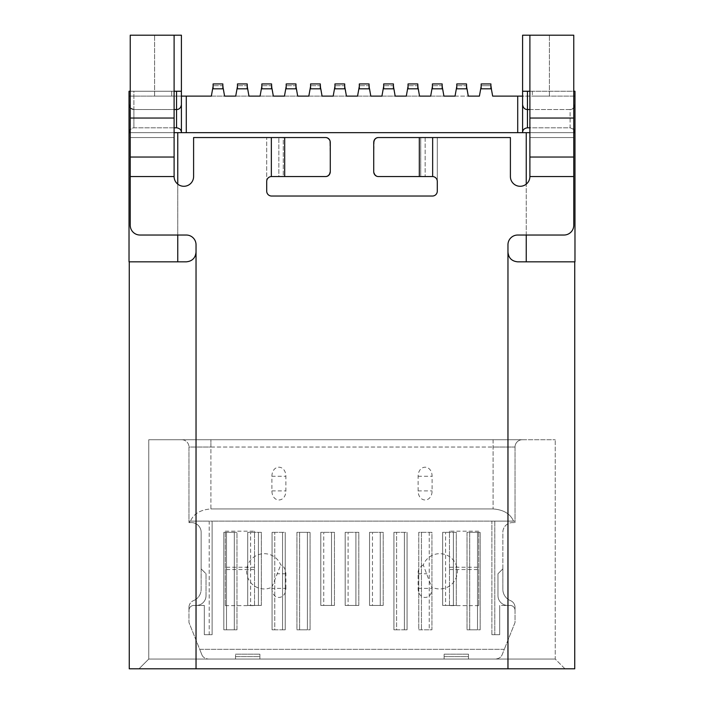 <?xml version="1.0" encoding="UTF-8"?>
<svg xmlns="http://www.w3.org/2000/svg" width="704" height="704" viewBox="0 0 704 704"><rect width="100%" height="100%" fill="white"/><g stroke="black" fill="none" stroke-linecap="round" stroke-linejoin="round"><path stroke-width="0.53" stroke-dasharray="3.52 2.64" d="M129.263 261.835L129.263 668.8L574.737 668.8L574.737 261.835M507.962 668.8L196.038 668.8L507.962 668.8L507.962 659.05L555.236 659.05L148.764 659.05L507.962 659.05L507.962 439.727L196.038 439.727L555.236 439.727L507.962 439.727L507.962 668.8L507.962 244.772A9.75 9.75 0 0 1 517.713 235.03A9.75 9.75 0 0 0 507.962 244.772L507.962 252.085A9.75 9.75 0 0 0 517.713 261.835A9.75 9.75 0 0 1 507.962 252.085L507.962 244.772A9.75 9.75 0 0 1 517.713 235.03L564.01 235.03A9.75 9.75 0 0 0 573.76 225.28A9.75 9.75 0 0 1 564.01 235.03L517.713 235.03L564.01 235.03A9.75 9.75 0 0 0 573.76 225.28L573.76 35.2L522.588 35.2L522.588 96.122L492.659 96.122L490.908 86.372L490.908 88.81L481.158 88.81L481.158 86.372L479.406 96.122L481.158 86.372L481.158 88.81L490.908 88.81L490.908 83.934L490.908 88.81L481.158 88.81L481.158 83.934L490.908 83.934L481.158 83.934L490.908 83.934L492.659 96.122L490.908 86.372M139.014 668.8L196.038 668.8L139.014 668.8L148.764 659.05L148.764 439.727L196.038 439.727L148.764 439.727L148.764 659.05L139.014 668.8M130.24 91.247L133.892 91.247L129.026 91.247L129.026 96.122L129.026 91.247L129.026 96.122L181.412 96.122L181.412 35.2L130.24 35.2L174.108 35.2L174.108 118.052L174.108 35.2L130.24 35.2L130.24 225.28A9.75 9.75 0 0 0 139.99 235.03L186.287 235.03A9.75 9.75 0 0 1 196.038 244.772L196.038 252.085L196.038 244.772A9.75 9.75 0 0 0 186.287 235.03L139.99 235.03A9.75 9.75 0 0 1 130.24 225.28A9.75 9.75 0 0 0 139.99 235.03L186.287 235.03A9.75 9.75 0 0 1 196.038 244.772L196.038 252.085A9.75 9.75 0 0 1 186.287 261.835C192.21 261.254 195.457 258.007 196.038 252.085A9.75 9.75 0 0 1 186.287 261.835L129.026 261.835M574.974 261.835L517.713 261.835C511.79 261.254 508.543 258.007 507.962 252.085M573.76 176.546L529.892 176.546L573.76 176.546L573.76 118.052L573.76 225.28L573.76 176.546L529.892 176.546L529.892 118.052L529.892 176.546A9.75 9.75 0 0 1 520.15 186.287A9.75 9.75 0 0 1 510.4 176.546L510.4 137.553L510.4 176.546A9.75 9.75 0 0 0 520.15 186.287A9.75 9.75 0 0 0 529.892 176.546A9.75 9.75 0 0 1 520.15 186.287A9.75 9.75 0 0 1 510.4 176.546L510.4 137.553L379.298 137.553C376.147 137.755 374.414 139.383 374.106 142.428L373.727 142.428A4.875 4.576 -90 0 1 378.312 137.553L379.298 137.553C376.147 137.755 374.414 139.383 374.106 142.428L373.727 171.67A4.875 4.576 -90 0 0 378.312 176.546L432.652 176.546A4.875 4.875 0 0 1 437.29 181.412A4.875 4.875 0 0 0 432.652 176.546L420.746 176.546L420.746 137.553L378.312 137.553L432.652 137.553L420.746 137.553L420.746 176.546L379.298 176.546C376.147 176.334 374.414 174.715 374.106 171.67C374.414 174.715 376.147 176.334 379.298 176.546L432.652 176.546A4.875 4.875 0 0 1 437.29 181.412L437.29 191.162A4.875 4.875 0 0 1 432.414 196.038A4.875 4.875 0 0 0 437.29 191.162L437.29 137.553L432.652 137.553L432.652 176.546M174.108 35.2L174.108 137.553L130.24 137.553L174.108 137.553L174.108 176.546A9.75 9.75 0 0 0 183.85 186.287A9.75 9.75 0 0 0 193.6 176.546L193.6 137.553L193.6 176.546A9.75 9.75 0 0 1 183.85 186.287A9.75 9.75 0 0 1 174.108 176.546L174.108 118.052L174.108 176.546A9.75 9.75 0 0 0 183.85 186.287A9.75 9.75 0 0 0 193.6 176.546L193.6 137.553L271.348 137.553L271.348 176.546A4.875 4.875 0 0 0 266.71 181.412L266.71 137.553L193.6 137.553L271.348 137.553L271.348 176.546L278.854 176.546L278.854 137.553L278.854 176.546L283.254 176.546L283.254 137.553L324.702 137.553C327.853 137.755 329.586 139.383 329.894 142.428L330.273 171.67L329.894 142.428C329.586 139.383 327.853 137.755 324.702 137.553L325.688 137.553A4.875 4.576 90 0 1 330.273 142.428L330.273 171.67A4.875 4.576 90 0 1 325.688 176.546L324.702 176.546C327.853 176.334 329.586 174.715 329.894 171.67C329.586 174.715 327.853 176.334 324.702 176.546L283.254 176.546L283.254 137.553L271.348 137.553L325.688 137.553L266.71 137.553L266.71 181.412A4.875 4.875 0 0 1 271.348 176.546L325.688 176.546L271.348 176.546A4.875 4.875 0 0 0 266.71 181.412L266.71 191.162A4.875 4.875 0 0 0 271.586 196.038L432.414 196.038L271.586 196.038A4.875 4.875 0 0 1 266.71 191.162A4.875 4.875 0 0 0 271.586 196.038L432.414 196.038A4.875 4.875 0 0 0 437.29 191.162L437.29 137.553L437.29 181.412L437.29 137.553L432.652 137.553M130.24 176.546L130.24 225.28L130.24 176.546L174.108 176.546M130.24 157.045L174.108 157.045L130.24 157.045M510.4 137.553L437.29 137.553L510.4 137.553M526.24 132.678L129.026 132.678L574.974 132.678L526.24 132.678L526.24 261.835M174.108 132.678L130.24 132.678M573.76 132.678L529.892 132.678M174.108 91.247L133.892 91.247L133.892 109.525L176.546 109.525C179.221 109.516 180.849 107.888 181.412 104.65L181.412 132.678L181.412 96.122L154.607 96.122L181.412 96.122L181.412 91.247L133.892 91.247L133.892 109.525L176.546 109.525L133.892 109.525C131.217 109.516 129.589 107.888 129.026 104.65L129.026 132.678L186.287 132.678L186.287 96.122L129.026 96.122M186.287 132.678L574.974 132.678L574.974 104.65C574.411 107.888 572.783 109.516 570.108 109.525L527.454 109.525C524.779 109.516 523.151 107.888 522.588 104.65L522.588 132.678L522.588 96.122L549.393 96.122L522.588 96.122L522.588 91.247L522.588 96.122L522.588 91.247L532.33 91.247L522.588 91.247L522.588 104.65C523.151 107.888 524.779 109.516 527.454 109.525C524.779 109.516 523.151 107.888 522.588 104.65M174.108 127.802L133.892 127.802L130.24 129.457M529.892 176.546L529.892 137.553L573.76 137.553L529.892 137.553L573.76 137.553L529.892 137.553L529.892 35.2L529.892 118.052L529.892 35.2L573.76 35.2L573.76 118.052L573.76 35.2L529.892 35.2M574.974 96.122L532.33 96.122L574.974 96.122L574.974 91.247L574.974 96.122L574.974 91.247L532.33 91.247L573.76 91.247M573.76 129.457L570.108 127.802L529.892 127.802M222.842 86.372L222.842 85.703L213.092 85.703L222.842 85.703L222.842 83.934L213.092 83.934L222.842 83.934L213.092 83.934L213.092 88.81L213.092 86.372L211.341 96.122L224.594 96.122L222.842 86.372L222.842 88.81L213.092 88.81L222.842 88.81L222.842 86.372L224.594 96.122L222.842 83.934L222.842 88.81L213.092 88.81L213.092 86.372L211.341 96.122L186.287 96.122M247.21 86.372L247.21 85.703L237.468 85.703L247.21 85.703L247.21 83.934L237.468 83.934L247.21 83.934L237.468 83.934L237.468 88.81L237.468 86.372L235.708 96.122L248.97 96.122L247.21 86.372L247.21 88.81L237.468 88.81L247.21 88.81L247.21 86.372L248.97 96.122L247.21 83.934L247.21 88.81L237.468 88.81L237.468 86.372L235.708 96.122L211.341 96.122L213.092 86.372M271.586 86.372L271.586 85.703L261.835 85.703L271.586 85.703L271.586 83.934L261.835 83.934L271.586 83.934L261.835 83.934L261.835 88.81L261.835 86.372L260.075 96.122L273.337 96.122L271.586 86.372L271.586 88.81L261.835 88.81L271.586 88.81L271.586 86.372L273.337 96.122L271.586 83.934L271.586 88.81L261.835 88.81L261.835 86.372L260.075 96.122L235.708 96.122L237.468 86.372M295.953 86.372L295.953 85.703L286.202 85.703L295.953 85.703L295.953 83.934L286.202 83.934L295.953 83.934L286.202 83.934L286.202 88.81L286.202 86.372L284.451 96.122L297.704 96.122L295.953 86.372L295.953 88.81L286.202 88.81L295.953 88.81L295.953 86.372L297.704 96.122L295.953 83.934L295.953 88.81L286.202 88.81L286.202 86.372L284.451 96.122L260.075 96.122L261.835 86.372M320.32 86.372L320.32 85.703L310.57 85.703L320.32 85.703L320.32 83.934L310.57 83.934L320.32 83.934L310.57 83.934L310.57 88.81L310.57 86.372L308.818 96.122L322.071 96.122L320.32 86.372L320.32 88.81L310.57 88.81L320.32 88.81L320.32 86.372L322.071 96.122L320.32 83.934L320.32 88.81L310.57 88.81L310.57 86.372L308.818 96.122L284.451 96.122L286.202 86.372M344.687 86.372L344.687 85.703L334.946 85.703L344.687 85.703L344.687 83.934L334.946 83.934L344.687 83.934L334.946 83.934L334.946 88.81L334.946 86.372L333.186 96.122L346.447 96.122L344.687 86.372L344.687 88.81L334.946 88.81L344.687 88.81L344.687 86.372L346.447 96.122L344.687 83.934L344.687 88.81L334.946 88.81L334.946 86.372L333.186 96.122L308.818 96.122L310.57 86.372M369.054 86.372L369.054 85.703L359.313 85.703L369.054 85.703L369.054 83.934L359.313 83.934L369.054 83.934L359.313 83.934L359.313 88.81L359.313 86.372L357.553 96.122L370.814 96.122L369.054 86.372L369.054 88.81L359.313 88.81L369.054 88.81L369.054 86.372L370.814 96.122L369.054 83.934L369.054 88.81L359.313 88.81L359.313 86.372L357.553 96.122L333.186 96.122L334.946 86.372M393.43 86.372L393.43 85.703L383.68 85.703L393.43 85.703L393.43 83.934L383.68 83.934L393.43 83.934L383.68 83.934L383.68 88.81L383.68 86.372L381.929 96.122L395.182 96.122L393.43 86.372L393.43 88.81L383.68 88.81L393.43 88.81L393.43 86.372L395.182 96.122L393.43 83.934L393.43 88.81L383.68 88.81L383.68 86.372L381.929 96.122L357.553 96.122L359.313 86.372M417.798 86.372L417.798 85.703L408.047 85.703L417.798 85.703L417.798 83.934L408.047 83.934L417.798 83.934L408.047 83.934L408.047 88.81L408.047 86.372L406.296 96.122L419.549 96.122L417.798 86.372L417.798 88.81L408.047 88.81L417.798 88.81L417.798 86.372L419.549 96.122L417.798 83.934L417.798 88.81L408.047 88.81L408.047 86.372L406.296 96.122L381.929 96.122L383.68 86.372M442.165 86.372L442.165 85.703L432.414 85.703L442.165 85.703L442.165 83.934L432.414 83.934L442.165 83.934L432.414 83.934L432.414 88.81L432.414 86.372L430.663 96.122L443.925 96.122L442.165 86.372L442.165 88.81L432.414 88.81L442.165 88.81L442.165 86.372L443.925 96.122L442.165 83.934L442.165 88.81L432.414 88.81L432.414 86.372L430.663 96.122L406.296 96.122L408.047 86.372M466.532 86.372L466.532 85.703L456.79 85.703L466.532 85.703L466.532 83.934L456.79 83.934L466.532 83.934L456.79 83.934L456.79 88.81L456.79 86.372L455.03 96.122L468.292 96.122L466.532 86.372L466.532 88.81L456.79 88.81L466.532 88.81L466.532 86.372L468.292 96.122L466.532 83.934L466.532 88.81L456.79 88.81L456.79 86.372L455.03 96.122L430.663 96.122L432.414 86.372M481.158 86.372L479.406 96.122L455.03 96.122L456.79 86.372M549.393 96.122L549.393 35.2L549.393 96.122M154.607 96.122L154.607 35.2L154.607 96.122M181.412 91.247L171.67 91.247L181.412 91.247L181.412 104.65C180.849 107.888 179.221 109.516 176.546 109.525C179.221 109.516 180.849 107.888 181.412 104.65M129.026 132.678C129.034 129.914 130.662 128.286 133.892 127.802L176.546 127.802C179.775 128.286 181.403 129.914 181.412 132.678L181.412 96.122M529.892 109.525L570.108 109.525L573.76 107.879M130.24 107.879L133.892 109.525C131.217 109.516 129.589 107.888 129.026 104.65C129.589 107.888 131.217 109.516 133.892 109.525L174.108 109.525M529.892 91.247L522.588 91.247M171.67 91.247L129.026 91.247L171.67 91.247L171.67 96.122L171.67 91.247M522.588 96.122L522.588 132.678C522.597 129.914 524.225 128.286 527.454 127.802L570.108 127.802L570.108 109.525C572.783 109.516 574.411 107.888 574.974 104.65C574.411 107.888 572.783 109.516 570.108 109.525L570.108 127.802C573.338 128.286 574.966 129.914 574.974 132.678M573.76 157.045L529.892 157.045L573.76 157.045M130.24 137.553L174.108 137.553L130.24 137.553M564.986 668.8L555.236 659.05L555.236 439.727L555.236 659.05L564.986 668.8M225.28 605.607L254.522 605.607L254.522 531.186L225.28 531.186L225.28 605.607L225.28 531.186M478.72 605.607L449.478 605.607L449.478 531.186L478.72 531.186L478.72 605.607L478.72 531.186M449.478 605.607L449.478 531.186M449.478 569.545L478.72 569.545M449.478 567.257L478.72 567.257M254.522 605.607L254.522 531.186M254.522 569.545L225.28 569.545M254.522 567.257L225.28 567.257M418.114 490.908L418.114 476.282C418.334 464.2 431.886 464.191 432.106 476.282L432.106 490.908C431.878 502.999 418.343 502.99 418.114 490.908L432.106 490.908M271.894 476.282C272.114 464.2 285.666 464.191 285.886 476.282L285.886 490.908C285.657 502.999 272.122 502.99 271.894 490.908L271.894 476.282L285.886 476.282M285.894 588.386L285.894 573.76C285.534 568.938 283.809 565.998 280.72 564.942A17.644 17.644 0 0 0 246.629 571.322A17.644 17.644 0 0 0 271.885 587.233L271.885 588.386C272.078 600.45 285.701 600.468 285.894 588.386L271.885 588.386M423.28 564.942C419.522 567.125 417.798 570.064 418.106 573.76L418.106 588.386C418.299 600.45 431.922 600.468 432.115 588.386L423.28 564.942A17.644 17.644 0 0 1 457.371 571.322A17.644 17.644 0 0 1 432.115 587.233M271.885 587.233L280.72 564.942M210.901 439.727L522.342 439.727L210.901 439.727L210.901 447.04L188.971 447.04L188.971 522.588L188.971 447.04L493.099 447.04L210.901 447.04L210.901 508.939C200.42 509.749 193.618 513.814 190.494 521.118L189.702 521.118L189.702 522.588L188.971 522.588L189.702 522.588L189.702 521.118L212.124 521.118L212.124 634.682L209.194 634.682L209.194 521.118L212.124 521.118L212.124 634.682L212.124 521.118L491.876 521.118L212.124 521.118L491.876 521.118L491.876 634.682L499.682 634.682L499.682 605.44L510.154 605.44A4.875 4.875 0 0 1 515.029 610.315L515.029 607.394A7.313 7.313 0 0 0 510.462 600.609A12.188 12.188 0 0 1 502.85 589.318L502.85 568.885L497.974 573.76L497.974 595.672A9.768 9.768 0 0 0 507.742 605.44L510.154 605.44A4.875 4.875 0 0 1 515.029 610.315L515.029 607.394A7.313 7.313 0 0 0 510.462 600.609A12.188 12.188 0 0 1 502.85 589.318L502.85 568.885L497.974 573.76L497.974 595.672A9.768 9.768 0 0 0 507.742 605.44A9.768 9.768 0 0 1 497.974 595.672A9.768 9.768 0 0 0 507.742 605.44L499.682 605.44L499.682 634.682L499.682 605.44L499.682 634.682L491.876 634.682L499.682 634.682L494.806 634.682L494.806 521.118L491.876 521.118L491.876 634.682L491.876 521.118L491.876 634.682L494.806 634.682L494.806 521.118L513.506 521.118C510.382 513.814 503.58 509.749 493.099 508.939L210.901 508.939L493.099 508.939C503.58 509.749 510.382 513.814 513.506 521.118L491.876 521.118L514.298 521.118L514.298 522.588L515.029 522.588L512.591 522.588A9.75 9.75 0 0 0 502.85 532.33L502.85 568.885L497.974 573.76L497.974 595.672L497.974 573.76L502.85 568.885L502.85 532.33A9.75 9.75 0 0 1 512.591 522.588L514.298 522.588L514.298 521.118L212.124 521.118L212.124 634.682L204.318 634.682L212.124 634.682L204.318 634.682L209.194 634.682L209.194 521.118L189.702 521.118L212.124 521.118L190.494 521.118C193.618 513.814 200.42 509.749 210.901 508.939L210.901 439.727M181.658 439.727A7.313 7.313 0 0 1 188.971 447.04A7.313 7.313 0 0 0 181.658 439.727M522.342 439.727A7.313 7.313 0 0 0 515.029 447.04L515.029 522.588L515.029 447.04L493.099 447.04L515.029 447.04A7.313 7.313 0 0 1 522.342 439.727A7.313 7.313 0 0 0 515.029 447.04M188.971 607.394L188.971 622.494L199.69 649.308L504.31 649.308L502.242 654.456C501.257 657.175 498.995 658.706 495.458 659.05C498.995 658.706 501.257 657.175 502.242 654.456L504.31 649.308L199.69 649.308L188.971 622.494L188.971 607.394A7.313 7.313 0 0 1 193.538 600.609A7.313 7.313 0 0 0 188.971 607.394M515.029 610.315L515.029 622.494L504.31 649.308L515.029 622.494L515.029 610.315A4.875 4.875 0 0 0 510.154 605.44A4.875 4.875 0 0 1 515.029 610.315M204.318 605.44L204.318 634.682L204.318 605.44L196.258 605.44A9.768 9.768 0 0 0 206.026 595.672L206.026 573.76L201.15 568.885L201.15 589.318A12.188 12.188 0 0 1 193.538 600.609A12.188 12.188 0 0 0 201.15 589.318L201.15 532.33A9.75 9.75 0 0 0 191.409 522.588L189.702 522.588L191.409 522.588A9.75 9.75 0 0 1 201.15 532.33L201.15 568.885L206.026 573.76L201.15 568.885L206.026 573.76L206.026 595.672A9.768 9.768 0 0 1 196.258 605.44A9.768 9.768 0 0 0 206.026 595.672A9.768 9.768 0 0 1 196.258 605.44L204.318 605.44L204.318 634.682L204.318 605.44L193.846 605.44A4.875 4.875 0 0 0 188.971 610.315A4.875 4.875 0 0 1 193.846 605.44L204.318 605.44M223.819 629.807L236.975 629.807L236.975 532.33L223.819 532.33L223.819 629.807L236.975 629.807L236.975 532.33L223.819 532.33L223.819 629.807L223.819 532.33L226.494 532.33L223.819 532.33L223.819 629.807L226.494 629.807L223.819 629.807M285.226 629.807L285.226 532.33L272.07 532.33L272.07 629.807L285.226 629.807L285.226 532.33L272.07 532.33L272.07 629.807L285.226 629.807L282.55 629.807L282.55 532.33L282.55 629.807L285.226 629.807L285.226 532.33L285.226 629.807M296.93 629.807L310.086 629.807L310.086 532.33L296.93 532.33L296.93 629.807L310.086 629.807L310.086 532.33L296.93 532.33L296.93 629.807L296.93 532.33L299.605 532.33L299.605 629.807L307.402 629.807L307.402 532.33L307.402 629.807L310.086 629.807L299.605 629.807L299.605 532.33L296.93 532.33L296.93 629.807L299.605 629.807L296.93 629.807M467.025 629.807L480.181 629.807L480.181 532.33L467.025 532.33L467.025 629.807L480.181 629.807L480.181 532.33L467.025 532.33L467.025 629.807L467.025 532.33L469.7 532.33L469.7 629.807L477.506 629.807L477.506 532.33L477.506 629.807L480.181 629.807L469.7 629.807L469.7 532.33L467.025 532.33L467.025 629.807L469.7 629.807L467.025 629.807M418.774 629.807L431.93 629.807L431.93 532.33L418.774 532.33L418.774 629.807L431.93 629.807L431.93 532.33L418.774 532.33L418.774 629.807L418.774 532.33L421.45 532.33L421.45 629.807L421.45 532.33L418.774 532.33L418.774 629.807L429.246 629.807L429.246 532.33L421.45 532.33L429.246 532.33L429.246 629.807L431.93 629.807L418.774 629.807M407.07 629.807L407.07 532.33L393.914 532.33L393.914 629.807L407.07 629.807L407.07 532.33L393.914 532.33L393.914 629.807L407.07 629.807L404.395 629.807L404.395 532.33L404.395 629.807L407.07 629.807L407.07 532.33L407.07 629.807M456.298 605.44L456.298 532.33L442.658 532.33L442.658 605.44L445.579 605.44L445.579 532.33L445.579 605.44L453.376 605.44L442.658 605.44L442.658 532.33L442.658 605.44L456.298 605.44L442.658 605.44L442.658 532.33L456.298 532.33L456.298 605.44L456.298 532.33L445.579 532.33L453.376 532.33L453.376 605.44L453.376 532.33L456.298 532.33L456.298 605.44L453.376 605.44L456.298 605.44M383.196 605.44L383.196 532.33L369.547 532.33L369.547 605.44L372.469 605.44L372.469 532.33L372.469 605.44L380.266 605.44L369.547 605.44L369.547 532.33L369.547 605.44L383.196 605.44L369.547 605.44L369.547 532.33L383.196 532.33L383.196 605.44L383.196 532.33L372.469 532.33L380.266 532.33L380.266 605.44L380.266 532.33L383.196 532.33L383.196 605.44L380.266 605.44L383.196 605.44M358.82 605.44L358.82 532.33L345.18 532.33L345.18 605.44L348.102 605.44L348.102 532.33L348.102 605.44L355.898 605.44L345.18 605.44L345.18 532.33L345.18 605.44L358.82 605.44L345.18 605.44L345.18 532.33L358.82 532.33L358.82 605.44L358.82 532.33L348.102 532.33L355.898 532.33L355.898 605.44L355.898 532.33L358.82 532.33L358.82 605.44L355.898 605.44L358.82 605.44M334.453 605.44L334.453 532.33L320.804 532.33L320.804 605.44L323.734 605.44L323.734 532.33L323.734 605.44L331.531 605.44L320.804 605.44L320.804 532.33L320.804 605.44L334.453 605.44L320.804 605.44L320.804 532.33L334.453 532.33L334.453 605.44L334.453 532.33L323.734 532.33L331.531 532.33L331.531 605.44L331.531 532.33L334.453 532.33L334.453 605.44L331.531 605.44L334.453 605.44M261.342 605.44L261.342 532.33L247.702 532.33L247.702 605.44L250.624 605.44L250.624 532.33L250.624 605.44L258.421 605.44L247.702 605.44L247.702 532.33L247.702 605.44L261.342 605.44L247.702 605.44L247.702 532.33L261.342 532.33L261.342 605.44L261.342 532.33L250.624 532.33L258.421 532.33L258.421 605.44L258.421 532.33L261.342 532.33L261.342 605.44L258.421 605.44L261.342 605.44M201.758 654.456L199.69 649.308L201.758 654.456C202.743 657.175 205.005 658.706 208.542 659.05C205.005 658.706 202.743 657.175 201.758 654.456M208.542 659.05L495.458 659.05L208.542 659.05M235.514 659.05L259.882 659.05L235.514 659.05L235.514 654.174L235.514 656.612L259.882 656.612L259.882 654.174L259.882 656.612L235.514 656.612L235.514 659.05M468.486 659.05L444.118 659.05L468.486 659.05L468.486 656.612L444.118 656.612L444.118 654.174L468.486 654.174L444.118 654.174L444.118 656.612L468.486 656.612L468.486 654.174L468.486 659.05M193.846 605.44A4.875 4.875 0 0 0 188.971 610.315A4.875 4.875 0 0 1 193.846 605.44M236.975 629.807L234.3 629.807L236.975 629.807L236.975 532.33L236.975 629.807M226.494 629.807L234.3 629.807L234.3 532.33L234.3 629.807L226.494 629.807L226.494 532.33L226.494 629.807M234.3 532.33L226.494 532.33L234.3 532.33M477.506 532.33L469.7 532.33L480.181 532.33L480.181 629.807L480.181 532.33L477.506 532.33M274.754 629.807L282.55 629.807L274.754 629.807L274.754 532.33L274.754 629.807L272.07 629.807L272.07 532.33L274.754 532.33L272.07 532.33L272.07 629.807L274.754 629.807M282.55 532.33L274.754 532.33L282.55 532.33M307.402 532.33L299.605 532.33L310.086 532.33L310.086 629.807L310.086 532.33L307.402 532.33M396.598 629.807L404.395 629.807L396.598 629.807L396.598 532.33L396.598 629.807L393.914 629.807L393.914 532.33L396.598 532.33L393.914 532.33L393.914 629.807L396.598 629.807M404.395 532.33L396.598 532.33L404.395 532.33M429.246 532.33L431.93 532.33L431.93 629.807L431.93 532.33L429.246 532.33M235.514 654.174L259.882 654.174L235.514 654.174M259.882 659.05L259.882 656.612L259.882 659.05M444.118 659.05L444.118 656.612L444.118 659.05M196.038 668.8L196.038 252.085M130.24 118.052L174.108 118.052M177.76 261.835L177.76 132.678M425.146 137.553L425.146 176.546L425.146 137.553M419.311 137.553L419.311 176.546M284.689 137.553L284.689 176.546M133.892 109.525L133.892 127.802L133.892 109.525M177.76 235.03L177.76 184.149M526.24 235.03L526.24 184.149M573.76 118.052L529.892 118.052M271.348 137.553L271.348 176.546M517.713 132.678L517.713 96.122M481.158 85.703L490.908 85.703L481.158 85.703M176.546 91.247L176.546 127.802M532.33 91.247L532.33 96.122L532.33 91.247M527.454 91.247L527.454 127.802M196.038 659.05L196.038 439.727L196.038 659.05M418.106 588.386L432.115 588.386M418.106 573.76L426.879 573.76M418.114 476.282L432.106 476.282M271.894 490.908L285.886 490.908M285.894 573.76L277.121 573.76M493.099 439.727L493.099 508.939L493.099 439.727"/><path stroke-width="1.06" d="M574.737 261.835L574.737 668.8L129.263 668.8L129.263 261.835M522.588 91.247L527.454 91.247L527.454 109.525C524.779 109.516 523.151 107.888 522.588 104.65L522.588 35.2L573.76 35.2L573.76 157.045L529.892 157.045L529.892 176.546A9.75 9.75 0 0 1 520.15 186.287A9.75 9.75 0 0 1 510.4 176.546L510.4 137.553L378.312 137.553A4.875 4.576 -90 0 0 373.727 142.428L373.727 171.67A4.875 4.576 -90 0 0 378.312 176.546L432.652 176.546A4.875 4.875 0 0 1 437.29 181.412L437.29 191.162A4.875 4.875 0 0 1 432.414 196.038L271.586 196.038A4.875 4.875 0 0 1 266.71 191.162L266.71 181.412A4.875 4.875 0 0 1 271.348 176.546L325.688 176.546A4.875 4.576 90 0 0 330.273 171.67L330.273 142.428A4.875 4.576 90 0 0 325.688 137.553L193.6 137.553L193.6 176.546A9.75 9.75 0 0 1 183.85 186.287A9.75 9.75 0 0 1 174.108 176.546L174.108 157.045L130.24 157.045L130.24 225.28A9.75 9.75 0 0 0 139.99 235.03L186.287 235.03A9.75 9.75 0 0 1 196.038 244.772L196.038 252.085C195.457 258.007 192.21 261.254 186.287 261.835L129.026 261.835L129.026 132.678L130.24 132.678M507.962 668.8L507.962 252.085C508.543 258.007 511.79 261.254 517.713 261.835L574.974 261.835L574.974 132.678L573.76 132.678M529.892 132.678L174.108 132.678M174.108 109.525L176.546 109.525C179.221 109.516 180.849 107.888 181.412 104.65L181.412 132.678C181.403 129.914 179.775 128.286 176.546 127.802L174.108 127.802M130.24 129.457L129.026 132.678L129.026 96.122M129.026 261.835L129.026 132.678M130.24 91.247L129.026 91.247L129.026 104.65L130.24 107.879M507.962 252.085L507.962 244.772A9.75 9.75 0 0 1 517.713 235.03L564.01 235.03A9.75 9.75 0 0 0 573.76 225.28L573.76 176.546L529.892 176.546M529.892 35.2L529.892 157.045L573.76 157.045L573.76 176.546M174.108 35.2L130.24 35.2L130.24 157.045L174.108 157.045L174.108 35.2L181.412 35.2L181.412 104.65M573.76 91.247L574.974 91.247L574.974 132.678L573.76 129.457M574.974 96.122L574.974 104.65L573.76 107.879M574.974 261.835L574.974 132.678M529.892 127.802L527.454 127.802C524.225 128.286 522.597 129.914 522.588 132.678L522.588 104.65M490.908 86.372L492.659 96.122L522.588 96.122M466.532 86.372L468.292 96.122L479.406 96.122L481.158 86.372M181.412 96.122L211.341 96.122L213.092 86.372M222.842 86.372L224.594 96.122L235.708 96.122L237.468 86.372M247.21 86.372L248.97 96.122L260.075 96.122L261.835 86.372M271.586 86.372L273.337 96.122L284.451 96.122L286.202 86.372M295.953 86.372L297.704 96.122L308.818 96.122L310.57 86.372M320.32 86.372L322.071 96.122L333.186 96.122L334.946 86.372M344.687 86.372L346.447 96.122L357.553 96.122L359.313 86.372M369.054 86.372L370.814 96.122L381.929 96.122L383.68 86.372M393.43 86.372L395.182 96.122L406.296 96.122L408.047 86.372M417.798 86.372L419.549 96.122L430.663 96.122L432.414 86.372M442.165 86.372L443.925 96.122L455.03 96.122L456.79 86.372M527.454 127.802L527.454 109.525L529.892 109.525M527.454 91.247L529.892 91.247M174.108 91.247L181.412 91.247M490.908 88.81L490.908 83.934L481.158 83.934L481.158 88.81L490.908 88.81M466.532 88.81L466.532 83.934L456.79 83.934L456.79 88.81L466.532 88.81M442.165 88.81L442.165 83.934L432.414 83.934L432.414 88.81L442.165 88.81M417.798 88.81L417.798 83.934L408.047 83.934L408.047 88.81L417.798 88.81M393.43 88.81L393.43 83.934L383.68 83.934L383.68 88.81L393.43 88.81M369.054 88.81L369.054 83.934L359.313 83.934L359.313 88.81L369.054 88.81M344.687 88.81L344.687 83.934L334.946 83.934L334.946 88.81L344.687 88.81M320.32 88.81L320.32 83.934L310.57 83.934L310.57 88.81L320.32 88.81M295.953 88.81L295.953 83.934L286.202 83.934L286.202 88.81L295.953 88.81M271.586 88.81L271.586 83.934L261.835 83.934L261.835 88.81L271.586 88.81M247.21 88.81L247.21 83.934L237.468 83.934L237.468 88.81L247.21 88.81M222.842 88.81L222.842 83.934L213.092 83.934L213.092 88.81L222.842 88.81M196.038 252.085L196.038 668.8M176.546 91.247L176.546 127.802M177.76 261.835L177.76 235.03M177.76 184.149L177.76 132.678M526.24 261.835L526.24 235.03M526.24 184.149L526.24 132.678M419.311 137.553L419.311 176.546M432.652 137.553L432.652 176.546M130.24 176.546L174.108 176.546M271.348 137.553L271.348 176.546M573.76 118.052L529.892 118.052M284.689 137.553L284.689 176.546M517.713 132.678L517.713 96.122M186.287 132.678L186.287 96.122M130.24 118.052L174.108 118.052"/></g></svg>

